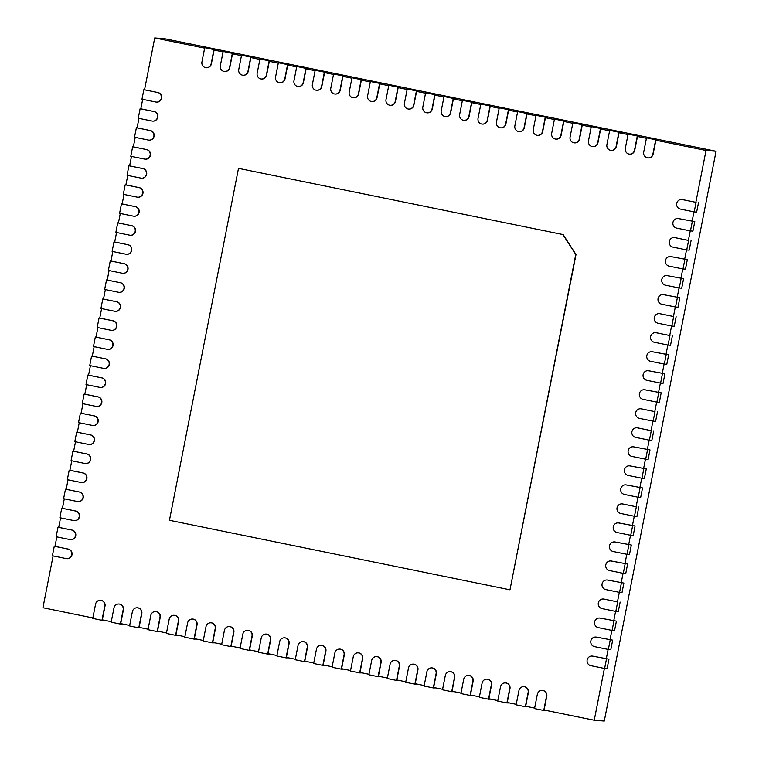 <?xml version="1.0" encoding="UTF-8"?>
<svg xmlns="http://www.w3.org/2000/svg" width="759" height="759" viewBox="0 0 759 759"><rect width="100%" height="100%" fill="white"/><g stroke="black" fill="none" stroke-linecap="round" stroke-linejoin="round"><path stroke-width="1.14" d="M648.044 157.91A4.848 4.696 -85.5 0 0 653.148 154.03L655.861 140.235L706.022 150.472L716.06 151.269L164.769 38.747L154.722 37.95L144.552 89.79L157.9 92.513A4.848 4.696 -85.5 0 1 156.582 102.104L156.345 102.085A4.848 4.696 94.5 0 1 155.794 102.01L141.98 99.192L143.849 89.676L157.654 92.494A4.848 4.696 94.5 0 1 161.373 97.911A4.848 4.696 94.5 0 1 156.345 102.085M716.06 151.269L604.278 721.05L594.231 720.253L544.07 710.016L546.774 696.231A4.848 4.696 -85.5 0 0 542.438 690.443M655.861 140.235L658.167 139.931L646.507 137.863L655.71 139.741L652.911 154.011A4.848 4.696 94.5 0 1 647.93 157.9A4.848 4.696 94.5 0 1 643.708 152.132L646.507 137.863M646.421 138.309L637.456 136.478L639.761 136.174L628.101 134.106L637.304 135.984L634.505 150.254A4.848 4.696 94.5 0 1 629.524 154.143A4.848 4.696 94.5 0 1 625.302 148.375L628.101 134.106M628.016 134.552L619.04 132.721L621.355 132.417L609.695 130.349L618.898 132.227L616.099 146.496A4.848 4.696 94.5 0 1 611.109 150.386A4.848 4.696 94.5 0 1 606.896 144.618L609.695 130.349M609.6 130.795L600.635 128.964L602.95 128.66L591.28 126.592L600.492 128.47L597.684 142.739A4.848 4.696 94.5 0 1 592.703 146.629A4.848 4.696 94.5 0 1 588.481 140.861L591.28 126.592M591.195 127.038L582.229 125.207L584.534 124.903L572.874 122.835L582.077 124.713L579.278 138.982A4.848 4.696 94.5 0 1 574.297 142.872A4.848 4.696 94.5 0 1 570.075 137.104L572.874 122.835M572.789 123.281L563.823 121.449L566.129 121.146L554.468 119.078L563.671 120.956L560.873 135.225A4.848 4.696 94.5 0 1 555.892 139.115A4.848 4.696 94.5 0 1 551.67 133.347L554.468 119.078M554.383 119.524L545.417 117.692L547.723 117.389L536.063 115.321L545.266 117.199L542.467 131.468A4.848 4.696 94.5 0 1 537.486 135.358A4.848 4.696 94.5 0 1 533.264 129.59L536.063 115.321M535.977 115.766L527.012 113.935L529.317 113.632L517.657 111.564L526.86 113.442L524.061 127.711A4.848 4.696 94.5 0 1 519.08 131.601A4.848 4.696 94.5 0 1 514.858 125.833L517.657 111.564M517.572 112.009L508.596 110.178L510.911 109.875L499.251 107.806L508.454 109.685L505.655 123.954A4.848 4.696 94.5 0 1 500.665 127.844A4.848 4.696 94.5 0 1 496.452 122.076L499.251 107.806M499.156 108.252L490.191 106.421L492.506 106.118L480.845 104.049L490.048 105.928L487.25 120.197A4.848 4.696 94.5 0 1 482.259 124.087A4.848 4.696 94.5 0 1 478.047 118.319L480.845 104.049M480.751 104.495L471.785 102.664L474.09 102.361L462.43 100.292L471.643 102.171L468.834 116.44A4.848 4.696 94.5 0 1 463.853 120.33A4.848 4.696 94.5 0 1 459.631 114.562L462.43 100.292M462.345 100.738L453.379 98.907L455.685 98.604L444.024 96.535L453.227 98.414L450.429 112.683A4.848 4.696 94.5 0 1 445.448 116.573A4.848 4.696 94.5 0 1 441.226 110.805L444.024 96.535M443.939 96.981L434.973 95.15L437.279 94.847L425.619 92.778L434.822 94.657L432.023 108.926A4.848 4.696 94.5 0 1 427.042 112.816A4.848 4.696 94.5 0 1 422.82 107.047L425.619 92.778M425.533 93.224L416.568 91.393L418.873 91.089L407.213 89.021L416.416 90.9L413.617 105.169A4.848 4.696 94.5 0 1 408.636 109.059A4.848 4.696 94.5 0 1 404.414 103.29L407.213 89.021M407.128 89.467L398.162 87.636L400.467 87.332L388.807 85.264L398.01 87.143L395.211 101.412A4.848 4.696 94.5 0 1 390.23 105.302A4.848 4.696 94.5 0 1 386.008 99.533L388.807 85.264M388.722 85.71L379.747 83.879L382.062 83.575L370.401 81.507L379.604 83.386L376.806 97.655A4.848 4.696 94.5 0 1 371.815 101.545A4.848 4.696 94.5 0 1 367.603 95.776L370.401 81.507M370.307 81.953L361.341 80.122L363.656 79.818L351.996 77.75L361.199 79.629L358.4 93.898A4.848 4.696 94.5 0 1 353.409 97.788A4.848 4.696 94.5 0 1 349.197 92.019L351.996 77.75M351.901 78.196L342.935 76.365L345.241 76.061L333.581 73.993L342.783 75.872L339.985 90.141A4.848 4.696 94.5 0 1 335.004 94.031A4.848 4.696 94.5 0 1 330.782 88.262L333.581 73.993M333.495 74.439L324.529 72.608L326.835 72.304L315.175 70.236L324.378 72.114L321.579 86.384A4.848 4.696 94.5 0 1 316.598 90.274A4.848 4.696 94.5 0 1 312.376 84.505L315.175 70.236M315.089 70.682L306.124 68.851L308.429 68.547L296.769 66.479L305.972 68.357L303.173 82.627A4.848 4.696 94.5 0 1 298.192 86.517A4.848 4.696 94.5 0 1 293.97 80.748L296.769 66.479M296.684 66.925L287.718 65.094L290.023 64.79L278.363 62.722L287.566 64.6L284.767 78.87A4.848 4.696 94.5 0 1 279.786 82.759A4.848 4.696 94.5 0 1 275.564 76.991L278.363 62.722M278.278 63.168L269.312 61.337L271.618 61.033L259.957 58.965L269.16 60.843L266.362 75.113A4.848 4.696 94.5 0 1 261.381 79.002A4.848 4.696 94.5 0 1 257.159 73.234L259.957 58.965M259.872 59.411L250.897 57.58L253.212 57.276L241.552 55.208L250.755 57.086L247.956 71.355A4.848 4.696 94.5 0 1 242.965 75.245A4.848 4.696 94.5 0 1 238.753 69.477L241.552 55.208M241.457 55.654L232.491 53.823L234.806 53.519L223.146 51.451L232.349 53.329L229.55 67.598A4.848 4.696 94.5 0 1 224.56 71.488A4.848 4.696 94.5 0 1 220.338 65.72L223.146 51.451M223.051 51.897L214.085 50.066L216.391 49.762L204.731 47.694L213.934 49.572L211.135 63.841A4.848 4.696 94.5 0 1 206.154 67.731A4.848 4.696 94.5 0 1 201.932 61.963L204.731 47.694M204.645 48.14L154.722 37.95M53.102 555.92L42.94 607.731L92.864 617.921M56.83 536.898L54.971 546.376L68.319 549.099A4.848 4.696 -85.5 0 1 72.039 554.516A4.848 4.696 -85.5 0 1 67.001 558.69L66.764 558.671A4.848 4.696 94.5 0 1 66.213 558.596L52.409 555.778L54.269 546.262L68.073 549.08A4.848 4.696 94.5 0 1 71.792 554.497A4.848 4.696 94.5 0 1 66.764 558.671M60.568 517.875L58.709 527.353L72.048 530.076A4.848 4.696 -85.5 0 1 75.767 535.493A4.848 4.696 -85.5 0 1 70.739 539.668L70.492 539.649A4.848 4.696 94.5 0 1 69.942 539.573L56.138 536.755L58.007 527.239L71.811 530.057A4.848 4.696 94.5 0 1 75.53 535.474A4.848 4.696 94.5 0 1 70.492 539.649M64.297 498.843L62.437 508.331L75.786 511.054A4.848 4.696 -85.5 0 1 74.467 520.646L74.23 520.627A4.848 4.696 94.5 0 1 73.68 520.551L59.866 517.733L61.735 508.217L75.539 511.035A4.848 4.696 94.5 0 1 79.259 516.443A4.848 4.696 94.5 0 1 74.23 520.627M68.035 479.821L66.175 489.308L79.515 492.031A4.848 4.696 -85.5 0 1 83.234 497.439A4.848 4.696 -85.5 0 1 78.205 501.623L77.959 501.604A4.848 4.696 94.5 0 1 77.409 501.519L63.604 498.701L65.473 489.194L79.278 492.012A4.848 4.696 94.5 0 1 77.959 501.604M71.763 460.798L69.904 470.276L83.253 473.009A4.848 4.696 -85.5 0 1 81.934 482.591L81.697 482.572A4.848 4.696 94.5 0 1 81.137 482.496L67.333 479.679L69.202 470.172L83.006 472.99A4.848 4.696 94.5 0 1 81.697 482.572M75.502 441.776L73.632 451.254L86.981 453.977A4.848 4.696 -85.5 0 1 90.7 459.394A4.848 4.696 -85.5 0 1 85.663 463.569L85.425 463.55A4.848 4.696 94.5 0 1 84.875 463.474L71.071 460.656L72.93 451.14L86.735 453.958A4.848 4.696 94.5 0 1 90.454 459.375A4.848 4.696 94.5 0 1 85.425 463.55M79.23 422.744L77.371 432.232L90.71 434.954A4.848 4.696 -85.5 0 1 94.429 440.372A4.848 4.696 -85.5 0 1 89.401 444.546L89.154 444.527A4.848 4.696 94.5 0 1 88.604 444.451L74.799 441.634L76.668 432.118L90.473 434.935A4.848 4.696 94.5 0 1 94.192 440.353A4.848 4.696 94.5 0 1 89.154 444.527M82.959 403.722L81.099 413.209L94.448 415.932A4.848 4.696 -85.5 0 1 93.129 425.524L92.892 425.505A4.848 4.696 94.5 0 1 92.342 425.419L78.528 422.602L80.397 413.095L94.201 415.913A4.848 4.696 94.5 0 1 97.92 421.321A4.848 4.696 94.5 0 1 92.892 425.505M86.697 384.699L84.837 394.187L98.177 396.91A4.848 4.696 -85.5 0 1 96.867 406.492L96.621 406.473A4.848 4.696 94.5 0 1 96.07 406.397L82.266 403.579L84.135 394.073L97.939 396.891A4.848 4.696 94.5 0 1 96.621 406.473M90.425 365.677L88.566 375.155L101.915 377.878A4.848 4.696 -85.5 0 1 100.596 387.469L100.359 387.451A4.848 4.696 94.5 0 1 99.799 387.375L85.995 384.557L87.864 375.041L101.668 377.859A4.848 4.696 94.5 0 1 105.387 383.276A4.848 4.696 94.5 0 1 100.359 387.451M94.163 346.654L92.294 356.132L105.643 358.855A4.848 4.696 -85.5 0 1 109.362 364.273A4.848 4.696 -85.5 0 1 104.325 368.447L104.087 368.428A4.848 4.696 94.5 0 1 103.537 368.352L89.733 365.534L91.592 356.018L105.406 358.836A4.848 4.696 94.5 0 1 104.087 368.428M97.892 327.622L96.032 337.11L109.372 339.833A4.848 4.696 -85.5 0 1 113.091 345.241A4.848 4.696 -85.5 0 1 108.063 349.425L107.816 349.406A4.848 4.696 94.5 0 1 107.266 349.33L93.461 346.512L95.33 336.996L109.135 339.814A4.848 4.696 94.5 0 1 112.854 345.222A4.848 4.696 94.5 0 1 107.816 349.406M101.621 308.6L99.761 318.087L113.11 320.81A4.848 4.696 -85.5 0 1 116.829 326.218A4.848 4.696 -85.5 0 1 111.791 330.402L111.554 330.383A4.848 4.696 94.5 0 1 111.004 330.298L97.199 327.48L99.059 317.974L112.863 320.791A4.848 4.696 94.5 0 1 116.582 326.199A4.848 4.696 94.5 0 1 111.554 330.383M105.359 289.577L103.499 299.065L116.839 301.788A4.848 4.696 -85.5 0 1 115.529 311.37L115.283 311.351A4.848 4.696 94.5 0 1 114.732 311.275L100.928 308.458L102.797 298.951L116.601 301.769A4.848 4.696 94.5 0 1 115.283 311.351M109.087 270.555L107.228 280.033L120.577 282.756A4.848 4.696 -85.5 0 1 119.258 292.348L119.021 292.329A4.848 4.696 94.5 0 1 118.461 292.253L104.657 289.435L106.526 279.919L120.33 282.737A4.848 4.696 94.5 0 1 124.049 288.154A4.848 4.696 94.5 0 1 119.021 292.329M112.825 251.533L110.956 261.011L124.305 263.734A4.848 4.696 -85.5 0 1 128.024 269.151A4.848 4.696 -85.5 0 1 122.986 273.325L122.749 273.306A4.848 4.696 94.5 0 1 122.199 273.231L108.395 270.413L110.254 260.897L124.068 263.715A4.848 4.696 94.5 0 1 122.749 273.306M116.554 232.501L114.694 241.988L128.034 244.711A4.848 4.696 -85.5 0 1 131.753 250.119A4.848 4.696 -85.5 0 1 126.725 254.303L126.478 254.284A4.848 4.696 94.5 0 1 125.928 254.208L112.123 251.39L113.992 241.874L127.797 244.692A4.848 4.696 94.5 0 1 131.516 250.1A4.848 4.696 94.5 0 1 126.478 254.284M120.283 213.478L118.423 222.966L131.772 225.689A4.848 4.696 -85.5 0 1 135.491 231.097A4.848 4.696 -85.5 0 1 130.453 235.281L130.216 235.262A4.848 4.696 94.5 0 1 129.666 235.176L115.861 232.358L117.721 222.852L131.525 225.67A4.848 4.696 94.5 0 1 135.244 231.078A4.848 4.696 94.5 0 1 130.216 235.262M124.021 194.456L122.161 203.934L135.5 206.666A4.848 4.696 -85.5 0 1 134.191 216.249L133.945 216.23A4.848 4.696 94.5 0 1 133.394 216.154L119.59 213.336L121.459 203.829L135.263 206.647A4.848 4.696 94.5 0 1 133.945 216.23M127.749 175.433L125.89 184.911L139.239 187.634A4.848 4.696 -85.5 0 1 137.92 197.226L137.683 197.207A4.848 4.696 94.5 0 1 137.123 197.131L123.319 194.313L125.188 184.798L138.992 187.615A4.848 4.696 94.5 0 1 142.711 193.033A4.848 4.696 94.5 0 1 137.683 197.207M131.487 156.411L129.628 165.889L142.967 168.612A4.848 4.696 -85.5 0 1 146.686 174.029A4.848 4.696 -85.5 0 1 141.658 178.204L141.411 178.185A4.848 4.696 94.5 0 1 140.861 178.109L127.057 175.291L128.916 165.775L142.73 168.593A4.848 4.696 94.5 0 1 141.411 178.185M135.216 137.379L133.356 146.867L146.705 149.589A4.848 4.696 -85.5 0 1 145.386 159.181L145.14 159.162A4.848 4.696 94.5 0 1 144.59 159.086L130.785 156.269L132.654 146.753L146.459 149.57A4.848 4.696 94.5 0 1 150.178 154.978A4.848 4.696 94.5 0 1 145.14 159.162M138.944 118.357L137.085 127.844L150.434 130.567A4.848 4.696 -85.5 0 1 154.153 135.975A4.848 4.696 -85.5 0 1 149.115 140.159L148.878 140.14A4.848 4.696 94.5 0 1 148.328 140.054L134.523 137.237L136.383 127.73L150.187 130.548A4.848 4.696 94.5 0 1 153.906 135.956A4.848 4.696 94.5 0 1 148.878 140.14M142.683 99.334L140.823 108.812L154.162 111.545A4.848 4.696 -85.5 0 1 152.853 121.127L152.606 121.108A4.848 4.696 94.5 0 1 152.056 121.032L138.252 118.214L140.121 108.698L153.925 111.526A4.848 4.696 94.5 0 1 152.606 121.108M706.022 150.472L695.851 202.321L682.502 199.589A4.848 4.696 -85.5 0 0 681.829 199.503M604.392 668.442L594.231 720.253M606.488 658.973L604.619 668.489L590.815 665.671A4.848 4.696 94.5 0 1 587.096 660.264A4.848 4.696 94.5 0 1 592.684 656.155L608.946 659.173L592.921 656.174A4.848 4.696 -85.5 0 0 592.248 656.089M608.13 649.419L606.27 658.907M610.217 639.951L608.348 649.467L594.544 646.649A4.848 4.696 94.5 0 1 595.862 637.057A4.848 4.696 94.5 0 1 596.413 637.133L612.674 640.15L596.659 637.152A4.848 4.696 -85.5 0 0 595.986 637.067M611.858 630.397L609.999 639.875M613.955 620.928L612.086 630.444L598.282 627.627A4.848 4.696 94.5 0 1 594.563 622.209A4.848 4.696 94.5 0 1 600.141 618.111L616.412 621.118L600.388 618.13A4.848 4.696 -85.5 0 0 599.714 618.044M615.596 611.375L613.737 620.853M617.684 601.906L615.815 611.412L602.01 608.595A4.848 4.696 94.5 0 1 598.291 603.187A4.848 4.696 94.5 0 1 603.879 599.088L617.684 601.906L604.117 599.107A4.848 4.696 -85.5 0 0 603.443 599.022M619.325 592.343L617.465 601.83M621.412 582.884L619.553 592.39L605.748 589.572A4.848 4.696 94.5 0 1 602.029 584.164A4.848 4.696 94.5 0 1 607.608 580.066L623.87 583.073L607.855 580.085A4.848 4.696 -85.5 0 0 607.181 579.999M623.054 573.32L621.194 582.808M625.15 563.852L623.281 573.368L609.477 570.55A4.848 4.696 94.5 0 1 605.758 565.142A4.848 4.696 94.5 0 1 611.346 561.034L627.608 564.051L611.583 561.053A4.848 4.696 -85.5 0 0 610.91 560.967M626.792 554.298L624.932 563.785M628.879 544.829L627.01 554.345L613.206 551.527A4.848 4.696 94.5 0 1 614.524 541.935A4.848 4.696 94.5 0 1 615.075 542.011L631.336 545.028L615.321 542.03A4.848 4.696 -85.5 0 0 614.648 541.945M630.52 535.275L628.661 544.753M632.617 525.807L630.748 535.323L616.944 532.505A4.848 4.696 94.5 0 1 613.225 527.088A4.848 4.696 94.5 0 1 618.803 522.989L635.074 525.996L619.05 523.008A4.848 4.696 -85.5 0 0 618.376 522.923M634.258 516.253L632.399 525.731M636.346 506.784L634.477 516.291L620.672 513.473A4.848 4.696 94.5 0 1 621.991 503.891A4.848 4.696 94.5 0 1 622.541 503.967L636.346 506.784L622.778 503.985A4.848 4.696 -85.5 0 0 622.114 503.9M637.987 497.221L636.127 506.708M640.074 487.762L638.215 497.268L624.41 494.451A4.848 4.696 94.5 0 1 620.691 489.043A4.848 4.696 94.5 0 1 626.27 484.944L642.531 487.952L626.517 484.963A4.848 4.696 -85.5 0 0 625.843 484.878M641.725 478.198L639.856 487.686M643.812 468.73L641.943 478.246L628.139 475.428A4.848 4.696 94.5 0 1 624.42 470.02A4.848 4.696 94.5 0 1 630.008 465.912L646.27 468.929L630.245 465.931A4.848 4.696 -85.5 0 0 629.572 465.846M645.454 459.176L643.594 468.654M647.541 449.707L645.681 459.223L631.867 456.406A4.848 4.696 94.5 0 1 633.186 446.814A4.848 4.696 94.5 0 1 633.737 446.89L649.998 449.907L633.983 446.909A4.848 4.696 -85.5 0 0 633.31 446.823M649.182 440.154L647.323 449.632M651.279 430.685L649.41 440.201L635.606 437.383A4.848 4.696 94.5 0 1 631.886 431.966A4.848 4.696 94.5 0 1 637.475 427.867L651.279 430.685L637.712 427.886A4.848 4.696 -85.5 0 0 637.038 427.801M652.92 421.131L651.061 430.609M655.008 411.663L653.138 421.169L639.334 418.351A4.848 4.696 94.5 0 1 640.653 408.769A4.848 4.696 94.5 0 1 641.203 408.845L655.008 411.663L641.44 408.864A4.848 4.696 -85.5 0 0 640.776 408.778M656.649 402.099L654.789 411.587M658.736 392.64L656.877 402.147L643.072 399.329A4.848 4.696 94.5 0 1 639.353 393.921A4.848 4.696 94.5 0 1 644.932 389.822L661.193 392.83L645.178 389.841A4.848 4.696 -85.5 0 0 644.505 389.747M660.387 383.077L658.518 392.564M662.474 373.608L660.605 383.124L646.801 380.306A4.848 4.696 94.5 0 1 643.082 374.899A4.848 4.696 94.5 0 1 648.67 370.79L664.931 373.808L648.907 370.809A4.848 4.696 -85.5 0 0 648.233 370.724M664.116 364.054L662.256 373.532M666.203 354.586L664.343 364.102L650.529 361.284A4.848 4.696 94.5 0 1 651.848 351.692A4.848 4.696 94.5 0 1 652.398 351.768L668.66 354.785L652.645 351.787A4.848 4.696 -85.5 0 0 651.972 351.702M667.844 345.032L665.985 354.51M669.941 335.563L668.072 345.07L654.267 342.252A4.848 4.696 94.5 0 1 655.577 332.67A4.848 4.696 94.5 0 1 656.137 332.746L669.941 335.563L656.374 332.765A4.848 4.696 -85.5 0 0 655.7 332.679M671.582 326L669.723 335.487M673.669 316.541L671.8 326.047L657.996 323.23A4.848 4.696 94.5 0 1 659.315 313.638A4.848 4.696 94.5 0 1 659.865 313.723L673.669 316.541L660.102 313.742A4.848 4.696 -85.5 0 0 659.438 313.657M675.311 306.978L673.451 316.465M677.398 297.509L675.538 307.025L661.734 304.207A4.848 4.696 94.5 0 1 658.015 298.799A4.848 4.696 94.5 0 1 663.594 294.691L679.855 297.708L663.84 294.71A4.848 4.696 -85.5 0 0 663.167 294.625M679.049 287.955L677.18 297.443M681.136 278.487L679.267 288.003L665.463 285.185A4.848 4.696 94.5 0 1 661.744 279.767A4.848 4.696 94.5 0 1 667.332 275.669L683.593 278.686L667.569 275.688A4.848 4.696 -85.5 0 0 666.895 275.602M682.777 268.933L680.918 278.411M684.865 259.464L683.005 268.98L669.191 266.162A4.848 4.696 94.5 0 1 670.51 256.57A4.848 4.696 94.5 0 1 671.06 256.646L687.322 259.654L671.307 256.665A4.848 4.696 -85.5 0 0 670.633 256.58M686.506 249.91L684.646 259.388M688.603 240.442L686.734 249.948L672.929 247.13A4.848 4.696 94.5 0 1 674.239 237.548A4.848 4.696 94.5 0 1 674.798 237.624L688.603 240.442L675.036 237.643A4.848 4.696 -85.5 0 0 674.362 237.558M690.244 230.878L688.385 240.366M692.331 221.419L690.462 230.926L676.658 228.108A4.848 4.696 94.5 0 1 677.977 218.516A4.848 4.696 94.5 0 1 678.527 218.601L694.789 221.609L678.774 218.62A4.848 4.696 -85.5 0 0 678.1 218.535M693.973 211.856L692.113 221.343M696.069 202.387L694.2 211.903L680.396 209.086A4.848 4.696 94.5 0 1 676.677 203.678A4.848 4.696 94.5 0 1 682.256 199.57L695.851 202.321M534.63 708.09L525.664 706.259L528.368 692.474A4.848 4.696 -85.5 0 0 524.033 686.686M516.224 704.333L507.259 702.502L509.963 688.717A4.848 4.696 -85.5 0 0 505.617 682.929M497.819 700.576L488.853 698.745L491.557 684.95A4.848 4.696 -85.5 0 0 487.212 679.172M479.413 696.819L470.447 694.988L473.151 681.193A4.848 4.696 -85.5 0 0 468.806 675.415M461.007 693.062L452.032 691.231L454.745 677.436A4.848 4.696 -85.5 0 0 450.4 671.658M442.592 689.305L433.626 687.474L436.33 673.679A4.848 4.696 -85.5 0 0 431.994 667.901M424.186 685.548L415.22 683.717L417.924 669.922A4.848 4.696 -85.5 0 0 413.589 664.144M405.78 681.791L396.815 679.96L399.519 666.165A4.848 4.696 -85.5 0 0 395.183 660.387M387.375 678.034L378.409 676.203L381.113 662.408A4.848 4.696 -85.5 0 0 376.768 656.63M368.969 674.277L360.003 672.446L362.707 658.651A4.848 4.696 -85.5 0 0 358.362 652.873M350.563 670.52L341.597 668.688L344.301 654.894A4.848 4.696 -85.5 0 0 339.956 649.116M332.157 666.763L323.182 664.931L325.896 651.137A4.848 4.696 -85.5 0 0 321.55 645.359M313.742 663.005L304.776 661.174L307.48 647.38A4.848 4.696 -85.5 0 0 303.145 641.602M295.336 659.248L286.371 657.417L289.075 643.623A4.848 4.696 -85.5 0 0 284.739 637.845M276.931 655.491L267.965 653.66L270.669 639.865A4.848 4.696 -85.5 0 0 266.333 634.088M258.525 651.734L249.559 649.903L252.263 636.108A4.848 4.696 -85.5 0 0 247.918 630.331M240.119 647.977L231.153 646.146L233.857 632.351A4.848 4.696 -85.5 0 0 229.512 626.573M221.713 644.22L212.738 642.389L215.452 628.594A4.848 4.696 -85.5 0 0 211.106 622.816M203.298 640.463L194.332 638.632L197.046 624.837A4.848 4.696 -85.5 0 0 192.701 619.059M184.892 636.706L175.927 634.875L178.631 621.08A4.848 4.696 -85.5 0 0 174.295 615.302M166.487 632.949L157.521 631.118L160.225 617.323A4.848 4.696 -85.5 0 0 155.889 611.545M148.081 629.192L139.115 627.361L141.819 613.566A4.848 4.696 -85.5 0 0 137.483 607.788M129.675 625.435L120.709 623.604L123.413 609.809A4.848 4.696 -85.5 0 0 119.068 604.031M111.269 621.678L102.304 619.847L105.008 606.052A4.848 4.696 -85.5 0 0 100.662 600.274M206.277 67.741A4.848 4.696 -85.5 0 0 211.382 63.86L214.085 50.066M224.683 71.498A4.848 4.696 -85.5 0 0 229.787 67.617L232.491 53.823M243.089 75.255A4.848 4.696 -85.5 0 0 248.193 71.374L250.897 57.58M261.494 79.012A4.848 4.696 -85.5 0 0 266.599 75.132L269.312 61.337M279.9 82.769A4.848 4.696 -85.5 0 0 285.014 78.889L287.718 65.094M298.315 86.526A4.848 4.696 -85.5 0 0 303.42 82.646L306.124 68.851M316.721 90.283A4.848 4.696 -85.5 0 0 321.825 86.403L324.529 72.608M335.127 94.04A4.848 4.696 -85.5 0 0 340.231 90.16L342.935 76.365M353.533 97.797A4.848 4.696 -85.5 0 0 358.637 93.917L361.341 80.122M371.938 101.554A4.848 4.696 -85.5 0 0 377.043 97.674L379.747 83.879M390.344 105.311A4.848 4.696 -85.5 0 0 395.448 101.431L398.162 87.636M408.759 109.068A4.848 4.696 -85.5 0 0 413.864 105.188L416.568 91.393M427.165 112.825A4.848 4.696 -85.5 0 0 432.269 108.945L434.973 95.15M445.571 116.582A4.848 4.696 -85.5 0 0 450.675 112.702L453.379 98.907M463.977 120.339A4.848 4.696 -85.5 0 0 469.081 116.459L471.785 102.664M482.382 124.097A4.848 4.696 -85.5 0 0 487.487 120.216L490.191 106.421M500.788 127.854A4.848 4.696 -85.5 0 0 505.892 123.973L508.596 110.178M519.194 131.611A4.848 4.696 -85.5 0 0 524.298 127.73L527.012 113.935M537.609 135.368A4.848 4.696 -85.5 0 0 542.713 131.487L545.417 117.692M556.015 139.125A4.848 4.696 -85.5 0 0 561.119 135.244L563.823 121.449M574.421 142.882A4.848 4.696 -85.5 0 0 579.525 139.001L582.229 125.207M592.826 146.639A4.848 4.696 -85.5 0 0 597.931 142.758L600.635 128.964M611.232 150.396A4.848 4.696 -85.5 0 0 616.336 146.515L619.04 132.721M629.638 154.153A4.848 4.696 -85.5 0 0 634.742 150.273L637.456 136.478M562.922 234.578L575.758 254.512L509.972 589.809L576.005 254.531L563.159 234.597L238.497 168.356L563.159 234.597M213.934 49.572L216.391 49.762M232.349 53.329L234.806 53.519M250.755 57.086L253.212 57.276M269.16 60.843L271.618 61.033M287.566 64.6L290.023 64.79M305.972 68.357L308.429 68.547M324.378 72.114L326.835 72.304M342.783 75.872L345.241 76.061M361.199 79.629L363.656 79.818M379.604 83.386L382.062 83.575M398.01 87.143L400.467 87.332M416.416 90.9L418.873 91.089M434.822 94.657L437.279 94.847M453.227 98.414L455.685 98.604M471.643 102.171L474.09 102.361M490.048 105.928L492.506 106.118M508.454 109.685L510.911 109.875M526.86 113.442L529.317 113.632M545.266 117.199L547.723 117.389M563.671 120.956L566.129 121.146M582.077 124.713L584.534 124.903M600.492 128.47L602.95 128.66M618.898 132.227L621.355 132.417M637.304 135.984L639.761 136.174M655.71 139.741L658.167 139.931M143.849 89.676L144.561 89.733M140.121 108.698L140.832 108.755M136.383 127.73L137.094 127.787M132.654 146.753L133.366 146.81M128.916 165.775L129.637 165.832M125.188 184.798L125.899 184.854M121.459 203.829L122.171 203.877M117.721 222.852L118.432 222.909M113.992 241.874L114.704 241.931M110.254 260.897L110.975 260.954M106.526 279.919L107.237 279.976M102.797 298.951L103.509 299.008M99.059 317.974L99.771 318.03M95.33 336.996L96.042 337.053M91.592 356.018L92.313 356.075M87.864 375.041L88.575 375.098M84.135 394.073L84.847 394.13M80.397 413.095L81.109 413.152M76.668 432.118L77.38 432.175M72.93 451.14L73.651 451.197M69.202 470.172L69.913 470.219M65.473 489.194L66.185 489.251M61.735 508.217L62.447 508.274M58.007 527.239L58.718 527.296M54.269 546.262L54.99 546.319M698.517 202.587L696.658 212.093L694.2 211.903M694.789 221.609L692.92 231.125L690.462 230.926M691.06 240.631L689.191 250.147L686.734 249.948M687.322 259.654L685.462 269.17L683.005 268.98M683.593 278.686L681.724 288.192L679.267 288.003M679.855 297.708L677.996 307.224L675.538 307.025M676.127 316.731L674.258 326.247L671.8 326.047M672.398 335.753L670.529 345.269L668.072 345.07M668.66 354.785L666.8 364.292L664.343 364.102M664.931 373.808L663.062 383.314L660.605 383.124M661.193 392.83L659.334 402.346L656.877 402.147M657.465 411.852L655.596 421.368L653.138 421.169M653.736 430.875L651.867 440.391L649.41 440.201M649.998 449.907L648.129 459.413L645.681 459.223M646.27 468.929L644.4 478.436L641.943 478.246M642.531 487.952L640.672 497.468L638.215 497.268M638.803 506.974L636.934 516.49L634.477 516.291M635.074 525.996L633.205 535.512L630.748 535.323M631.336 545.028L629.467 554.535L627.01 554.345M627.608 564.051L625.739 573.557L623.281 573.368M623.87 583.073L622.01 592.589L619.553 592.39M620.141 602.096L618.272 611.612L615.815 611.412M616.412 621.118L614.543 630.634L612.086 630.444M612.674 640.15L610.805 649.657L608.348 649.467M608.946 659.173L607.077 668.688L604.619 668.489M101.962 620.302L92.759 618.424L95.558 604.155A4.848 4.696 94.5 0 1 100.549 600.265A4.848 4.696 94.5 0 1 104.761 606.033L101.962 620.302L104.467 620.293M120.368 624.059L111.165 622.181L113.964 607.912A4.848 4.696 94.5 0 1 118.954 604.022A4.848 4.696 94.5 0 1 123.167 609.79L120.368 624.059L122.873 624.05M138.783 627.816L129.571 625.938L132.379 611.669A4.848 4.696 94.5 0 1 137.36 607.779A4.848 4.696 94.5 0 1 141.582 613.547L138.783 627.816L141.278 627.807M157.189 631.573L147.986 629.695L150.785 615.426A4.848 4.696 94.5 0 1 155.766 611.536A4.848 4.696 94.5 0 1 159.988 617.304L157.189 631.573L159.684 631.564M175.595 635.33L166.392 633.452L169.191 619.183A4.848 4.696 94.5 0 1 174.172 615.293A4.848 4.696 94.5 0 1 178.393 621.061L175.595 635.33L178.09 635.321M194 639.087L184.798 637.209L187.596 622.94A4.848 4.696 94.5 0 1 192.577 619.05A4.848 4.696 94.5 0 1 196.799 624.818L194 639.087L196.496 639.078M212.406 642.845L203.203 640.966L206.002 626.697A4.848 4.696 94.5 0 1 210.983 622.807A4.848 4.696 94.5 0 1 215.205 628.575L212.406 642.845L214.901 642.835M230.812 646.602L221.609 644.723L224.408 630.454A4.848 4.696 94.5 0 1 229.398 626.564A4.848 4.696 94.5 0 1 233.611 632.332L230.812 646.602L233.317 646.592M249.218 650.359L240.015 648.48L242.814 634.211A4.848 4.696 94.5 0 1 247.804 630.321A4.848 4.696 94.5 0 1 252.016 636.089L249.218 650.359L251.722 650.349M267.633 654.116L258.421 652.237L261.229 637.968A4.848 4.696 94.5 0 1 266.21 634.078A4.848 4.696 94.5 0 1 270.432 639.846L267.633 654.116L270.128 654.106M286.039 657.873L276.836 655.994L279.635 641.725A4.848 4.696 94.5 0 1 284.616 637.835A4.848 4.696 94.5 0 1 288.837 643.604L286.039 657.873L288.534 657.863M304.444 661.63L295.242 659.751L298.04 645.482A4.848 4.696 94.5 0 1 303.021 641.592A4.848 4.696 94.5 0 1 307.243 647.361L304.444 661.63L306.94 661.62M322.85 665.387L313.647 663.508L316.446 649.239A4.848 4.696 94.5 0 1 321.427 645.349A4.848 4.696 94.5 0 1 325.649 651.118L322.85 665.387L325.345 665.377M341.256 669.144L332.053 667.265L334.852 652.996A4.848 4.696 94.5 0 1 339.833 649.106A4.848 4.696 94.5 0 1 344.055 654.875L341.256 669.144L343.751 669.134M359.662 672.901L350.459 671.022L353.258 656.753A4.848 4.696 94.5 0 1 358.248 652.863A4.848 4.696 94.5 0 1 362.46 658.632L359.662 672.901L362.166 672.891M378.067 676.658L368.865 674.779L371.663 660.51A4.848 4.696 94.5 0 1 376.654 656.62A4.848 4.696 94.5 0 1 380.876 662.389L378.067 676.658L380.572 676.649M396.483 680.415L387.28 678.537L390.079 664.267A4.848 4.696 94.5 0 1 395.059 660.377A4.848 4.696 94.5 0 1 399.281 666.146L396.483 680.415L398.978 680.406M414.888 684.172L405.685 682.294L408.484 668.024A4.848 4.696 94.5 0 1 413.465 664.134A4.848 4.696 94.5 0 1 417.687 669.903L414.888 684.172L417.384 684.163M433.294 687.929L424.091 686.051L426.89 671.781A4.848 4.696 94.5 0 1 431.871 667.892A4.848 4.696 94.5 0 1 436.093 673.66L433.294 687.929L435.789 687.92M451.7 691.686L442.497 689.808L445.296 675.538A4.848 4.696 94.5 0 1 450.277 671.649A4.848 4.696 94.5 0 1 454.499 677.417L451.7 691.686L454.195 691.677M470.106 695.443L460.903 693.565L463.702 679.296A4.848 4.696 94.5 0 1 468.683 675.406A4.848 4.696 94.5 0 1 472.904 681.174L470.106 695.443L472.601 695.434M488.511 699.2L479.308 697.322L482.107 683.053A4.848 4.696 94.5 0 1 487.098 679.163A4.848 4.696 94.5 0 1 491.31 684.931L488.511 699.2L491.016 699.191M506.917 702.957L497.714 701.079L500.513 686.81A4.848 4.696 94.5 0 1 505.503 682.92A4.848 4.696 94.5 0 1 509.725 688.688L506.917 702.957L509.422 702.948M525.332 706.714L516.129 704.836L518.928 690.567A4.848 4.696 94.5 0 1 523.909 686.677A4.848 4.696 94.5 0 1 528.131 692.445L525.332 706.714L527.828 706.705M543.738 710.471L534.535 708.593L537.334 694.324A4.848 4.696 94.5 0 1 542.315 690.434A4.848 4.696 94.5 0 1 546.537 696.202L543.738 710.471L546.233 710.462M509.972 589.809L169.447 520.304L238.497 168.356"/></g></svg>
